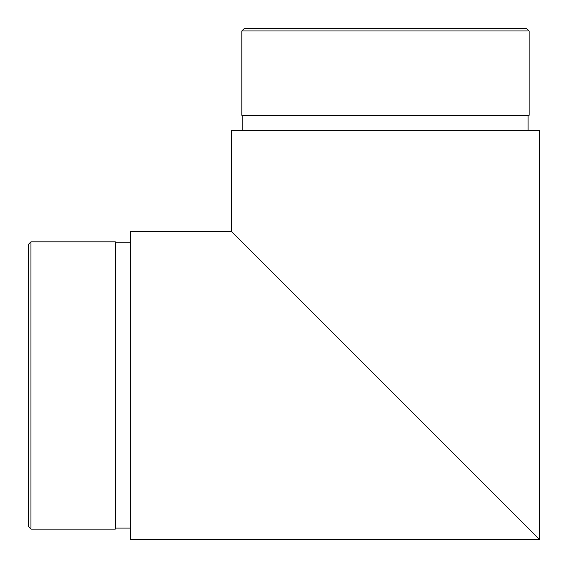 <?xml version="1.0" encoding="UTF-8"?>
<svg xmlns="http://www.w3.org/2000/svg" width="568" height="568" viewBox="0 0 568 568"><rect width="100%" height="100%" fill="white"/><g stroke="black" fill="none" stroke-linecap="round" stroke-linejoin="round"><path stroke-width="0.85" d="M252.05 252.05L539.6 539.6L130.64 539.6L130.64 231.346L231.346 231.346L231.346 130.64L539.6 130.64L539.6 539.6L231.346 231.346M115.304 528.098L130.64 528.098M30.956 529.12L28.4 526.564L28.4 244.382L30.956 241.826L30.956 529.12L115.304 529.12L115.304 241.826L30.956 241.826M528.098 115.304L528.098 130.64M241.826 30.956L244.382 28.4L526.564 28.4L529.12 30.956L241.826 30.956L241.826 115.304L529.12 115.304L529.12 30.956M115.304 242.848L130.64 242.848M242.848 115.304L242.848 130.64"/></g></svg>
